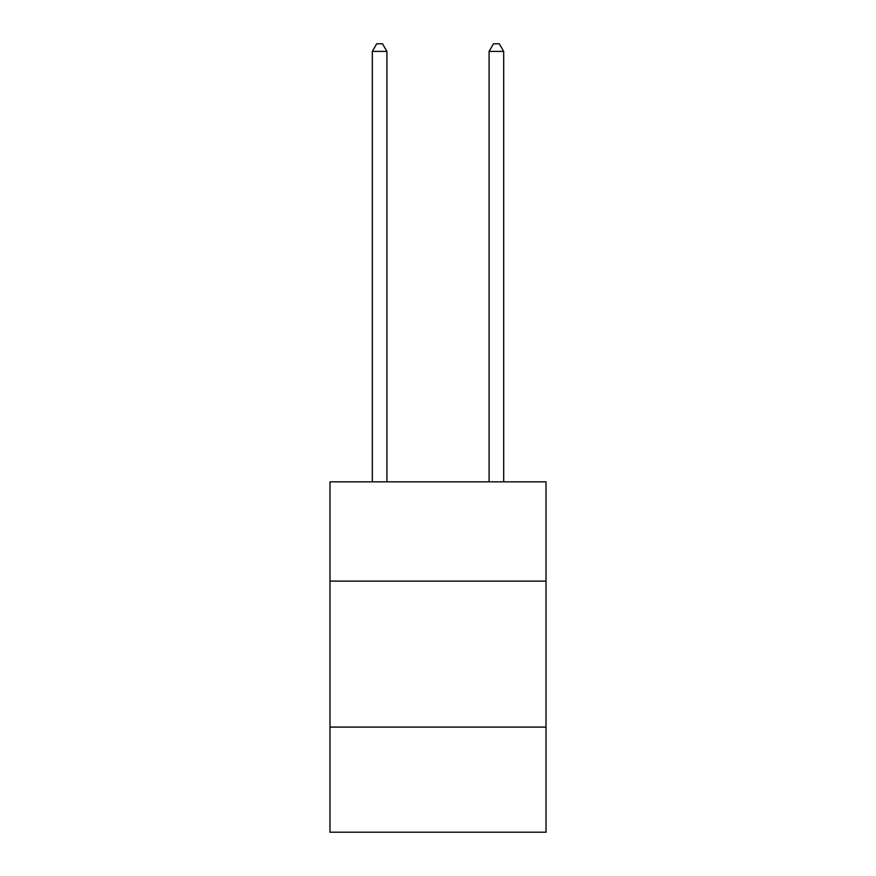 <?xml version="1.0" encoding="UTF-8"?>
<svg xmlns="http://www.w3.org/2000/svg" width="876" height="876" viewBox="0 0 876 876"><rect width="100%" height="100%" fill="white"/><g stroke="black" fill="none" stroke-linecap="round" stroke-linejoin="round"><path stroke-width="1.31" d="M546.022 581.117L546.022 481.855L329.978 481.855L329.978 581.117L546.022 581.117L546.022 832.2L329.978 832.2L329.978 581.117M546.022 727.091L329.978 727.091M386.907 481.855L386.907 51.388L372.311 51.388L372.311 481.855M372.311 51.388L376.691 43.8L382.527 43.8L386.907 51.388M503.689 481.855L503.689 51.388L489.093 51.388L489.093 481.855M489.093 51.388L493.473 43.8L499.309 43.8L503.689 51.388"/></g></svg>
